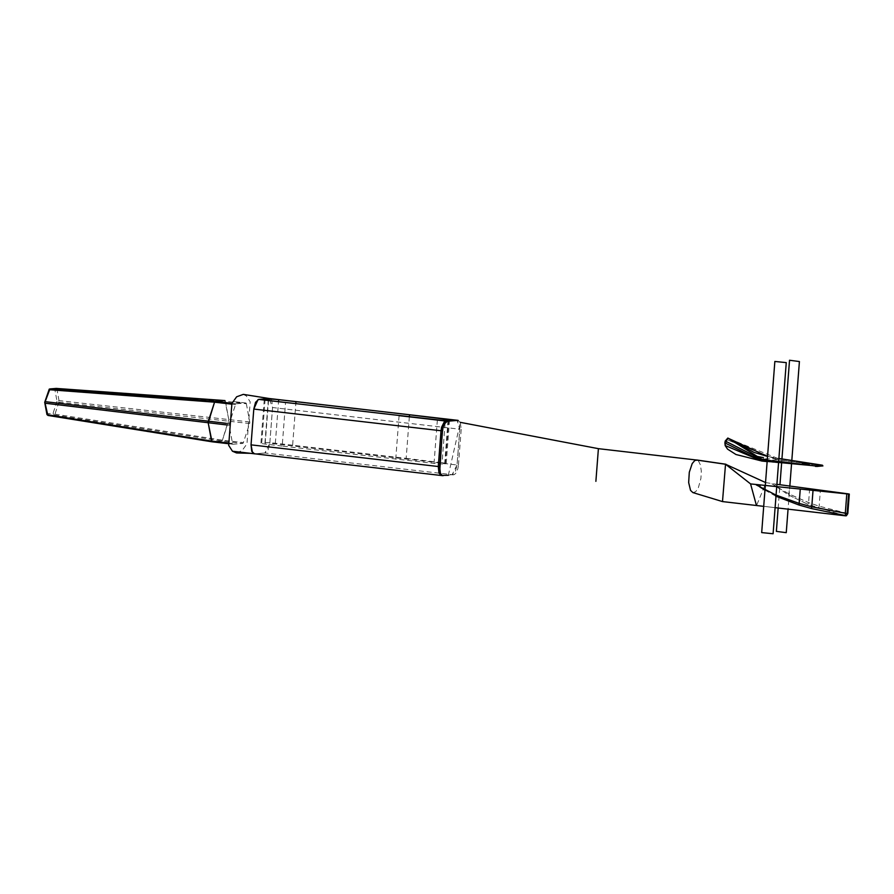 <?xml version="1.0" encoding="UTF-8"?>
<svg xmlns="http://www.w3.org/2000/svg" width="894" height="894" viewBox="0 0 894 894"><rect width="100%" height="100%" fill="white"/><g stroke="black" fill="none" stroke-linecap="round" stroke-linejoin="round"><path stroke-width="0.67" stroke-dasharray="4.47 3.35" d="M448.33 475.306L460.321 422.482L461.192 429.366L459.795 429.198L459.494 424.069L457.136 420.325L459.795 429.198L457.035 464.981L452.152 474.658L455.303 471.686L457.035 464.981L269.809 443.312L272.558 407.53L269.105 398.545L270.603 399.082L271.865 401.082L272.558 407.53L459.795 429.198L457.035 464.981L458.432 465.148L457.84 468.747L455.985 473.06L454.375 474.58L443.122 475.675L254.488 453.85L264.915 452.99L269.809 443.312L268.044 450.073L264.915 452.99L452.152 474.658L441.725 475.519L453.549 474.826M461.192 429.366L458.432 465.148M458.097 420.381L460.254 422.337M777.188 458.22L778.886 458.477L777.177 458.22L777.121 459.661L727.403 439.826L727.716 438.172L777.177 458.22L767.544 456.443L777.188 458.22L767.343 459.035M760.571 458.387L763.275 459.326L756.201 458.745L753.519 457.616L760.571 458.387M725.168 445.514L727.403 439.87L777.031 459.818L822.256 465.651L777.132 459.661M767.264 460.097L778.663 461.472M727.403 439.826L724.889 442.91M777.042 459.818L761.945 460.902M777.232 458.376L822.748 465.528M809.439 464.623L802.331 464.422L809.439 464.623M778.562 462.768L767.153 461.606L778.562 462.768M249.806 453.292L254.488 453.85L264.915 452.99M409.351 416.772L406.155 458.354L292.629 445.212L295.813 403.697M292.629 445.212L275.341 443.234A7.822 0.615 -175.6 0 0 264.982 442.72L261.741 442.988L265.049 399.964M449.548 420.068L446.195 463.628A8.337 0.659 4.4 0 1 445.324 463.852L444.687 463.908A8.337 0.659 4.4 0 1 434.037 463.405L282.202 446.072L285.555 402.512M282.202 446.072L265.16 444.072A7.822 0.615 -175.6 0 1 260.925 443.2A7.822 0.615 -175.6 0 1 261.741 442.988M446.195 463.628A8.337 0.659 4.4 0 0 442.061 462.746L445.413 419.185M406.155 458.354L442.061 462.746M441.256 475.496L440.541 475.217M395.729 459.203L399.082 415.643M236.575 452.956L242.218 450.431L246.967 443.86L250.197 401.853L246.409 395.986L243.302 394.377M258.679 399.394L258.053 399.551M252.533 452.822L254.108 453.839M269.809 443.312L272.558 407.53M59.015 400.624L56.892 389.147L225.4 401.294A1.564 0.682 -83.4 0 0 224.975 400.579L228.775 419.565L59.015 400.624L57.015 401.294L54.892 389.818L48.846 390.32L44.912 402.289L47.036 413.766L53.081 413.274L57.015 401.294M246.353 403.719L249.739 421.99A1.564 0.682 -83.4 0 1 249.616 423.544L243.358 442.608A1.564 0.682 -83.4 0 1 242.699 443.435L233.066 444.229A1.564 0.682 -83.4 0 1 233.01 444.229A1.564 0.682 -83.4 0 1 232.529 443.502L229.155 425.231A1.564 0.682 -83.4 0 1 229.266 423.667L235.524 404.602A1.564 0.682 -83.4 0 1 236.184 403.775L245.816 402.982A1.564 0.682 -83.4 0 1 245.872 402.993A1.564 0.682 -83.4 0 1 246.353 403.719L225.4 401.294L228.775 419.565L222.405 440.183L221.746 441.01L212.057 441.804M48.265 415.475L54.31 414.984L54.97 414.157L58.892 402.177L58.345 401.317M56.154 388.443L54.892 389.818M56.892 389.147L55.987 388.555M48.879 389.616L48.846 390.32M46.969 414.604L47.036 413.766M53.975 414.637L53.081 413.274M249.739 421.99L228.775 419.565A1.564 0.682 -83.4 0 1 228.652 421.119L222.405 440.183A1.564 0.682 -83.4 0 1 221.746 441.01L211.967 441.781M847.646 513.469L819.139 506.172L808.601 502.629L789.223 494.047L775.657 486.202L788.698 495.075L807.807 504.272L844.618 515.704L756.57 505.512L765.979 482.637L776.897 484.324M775.657 486.202L771.701 483.654M809.673 488.66L808.601 502.629L807.807 504.272M788.698 495.075L789.838 486.001L788.061 509.167M722.497 501.579L725.537 464.243M692.85 492.572L695.644 491.734L698.303 487.912L700.941 478.301L701.309 471.138L700.438 464.981L698.505 461.025L697.242 460.131M844.059 515.637L756.57 505.512M779.691 488.191L778.16 508.027M848.663 493.924L847.166 513.391L845.825 515.827M764.951 490.158L775.981 496.259L775.936 495.064M775.109 507.658L763.711 506.339L775.109 507.669M776.07 495.131L775.735 496.148M791.525 464.075L791.816 460.421M781.624 463.081L781.937 458.924M807.93 504.317L808.712 502.663L789.111 493.98L788.586 495.008L807.93 504.317M264.982 442.72L268.234 400.478M265.16 444.072L268.513 400.512M445.324 463.852L448.676 420.292M444.687 463.908L448.039 420.348M275.341 443.234L278.537 401.685M434.037 463.405L437.389 419.845M58.892 402.177L249.616 423.544M54.97 414.157L222.405 440.183L243.358 442.608M54.31 414.984L221.746 441.01L242.699 443.435M245.872 402.993L232.954 401.495L245.816 402.982M226.327 424.896L229.155 425.231M226.461 423.343L229.266 423.667M231.524 404.144L235.524 404.602M231.948 403.283L236.184 403.775M233.01 444.229L228.071 443.659L233.066 444.229M227.858 442.955L232.529 443.502M818.222 508.049A2.425 1.386 107.3 0 0 819.139 506.172L820.379 490.102M775.254 484.123L775.12 485.889M763.275 459.326L763.409 457.594M802.331 464.422L802.399 463.483M753.519 457.616L753.664 455.716M812.165 465.182L812.221 464.399M264.278 399.64L260.925 443.2"/><path stroke-width="1.34" d="M443.122 475.675L441.58 475.094L440.384 473.183L439.669 466.69L442.642 429.075L444.15 424.203L447.313 421.23L444.262 421.912L441.625 427.142L441.033 430.74L445.916 421.063L456.7 420.214L278.693 399.674A7.822 0.615 4.4 0 0 268.334 399.16L265.093 399.428A7.822 0.615 4.4 0 0 264.278 399.64A7.822 0.615 4.4 0 0 268.513 400.512L437.389 419.845A8.337 0.659 4.4 0 0 448.039 420.348L448.676 420.292A8.337 0.659 4.4 0 0 449.548 420.068A8.337 0.659 4.4 0 0 445.413 419.185L409.508 414.794L409.351 416.772M440.541 475.217L438.272 466.523L438.988 473.027L441.256 475.496M439.669 466.69L438.272 466.523L441.033 430.74L253.795 409.072L251.035 444.854L252.533 452.822M447.313 421.23L458.097 420.381L269.463 398.545L258.679 399.394L285.555 402.512M460.254 422.337L598.399 448.665L696.214 459.985L725.526 464.254L722.497 501.579L756.503 505.512M727.861 438.049L753.966 452.375L767.544 456.443L727.995 438.172L762.146 459.46L767.264 460.097M767.343 459.035L762.057 459.617L725.224 441.021L727.995 438.172M756.335 456.923L763.409 457.594L753.664 455.716L756.335 456.923M778.663 461.472L814.915 465.93L762.057 459.617L761.945 460.902L816.747 466.02L815.574 466.467M822.726 465.897L816.714 466.489M822.882 465.953L822.212 465.171L778.886 458.477L822.212 465.171L816.747 466.02L822.625 465.361M809.506 463.762L802.399 463.483L809.506 463.762M727.828 438.06L725.224 441.021L724.889 442.91L762.001 461.058L725.168 445.514M762.001 461.058L767.153 461.606L761.945 460.902M254.488 453.85L251.728 451.302L251.035 444.854L438.272 466.523L441.033 430.74L442.429 430.908M258.053 399.551L253.795 409.072L255.55 402.322L258.679 399.394L269.105 398.545L295.97 401.652L295.813 403.697M399.082 415.643L445.916 421.063L457.739 420.37M269.44 398.545L243.302 394.377L236.664 396.78L231.915 403.362L228.685 445.357L232.474 451.235L236.575 452.956L250.443 453.325M253.795 409.072L251.035 444.854M211.967 441.781L48.041 415.453L46.969 414.604L44.7 402.345L49.259 389.102L49.639 389.75L214.56 402.177L215.219 401.35L224.975 400.579A1.564 0.682 -83.4 0 0 224.919 400.568L56.154 388.443M49.639 389.75L44.89 402.423L47.717 414.749L211.565 441.077A1.564 0.682 -83.4 0 0 212.046 441.804L228.071 443.659L212.113 441.804A1.564 0.682 -83.4 0 1 212.046 441.804L208.19 422.795L214.56 402.177A1.564 0.682 -83.4 0 1 215.219 401.35L224.852 400.557A1.564 0.682 -83.4 0 1 224.919 400.568L56.3 388.421M56.356 388.421L49.259 389.102M227.858 442.955L211.565 441.077L208.19 422.806A1.564 0.682 -83.4 0 1 208.313 421.242L214.56 402.177L231.524 404.144M776.897 484.324L848.663 493.924M756.458 505.512L763.711 506.35L756.458 505.512L750.569 483.911L849.132 494.114L847.646 513.469M750.569 483.9L725.526 464.243L765.543 482.536M844.808 515.726L845.825 515.827L847.322 514.408L847.121 513.614L811.763 506.775L799.158 503.4L798.934 504.998L811.629 508.585L846.372 515.76L847.803 513.536L849.3 494.069M846.786 494.08L845.288 513.536L845.825 515.827M800.231 489.443L799.158 503.4L776.07 495.131L776.685 487.085M776.07 495.131L756.29 484.917M697.242 460.131L694.85 460.466L692.202 463.561L689.296 472.255L688.659 482.57L690.537 490.381L692.85 492.572L722.497 501.579M598.399 448.665L595.885 481.341L598.399 448.665M448.33 475.306L442.217 475.396L440.586 473.641L439.792 470.713L442.184 433.624L443.167 426.807L445.123 422.706L447.346 421.253L452.532 420.761M847.322 514.408L847.635 513.581M775.735 496.148L798.934 504.998M760.537 487.442L764.951 490.158M759.945 487.141L760.079 485.364M844.059 515.637L775.109 507.658L844.249 515.67M765.007 489.398L765.275 485.911M773.098 533.752L786.262 362.618L774.852 361.455L761.688 532.589L773.098 533.752M778.16 508.027L776.372 531.382L786.251 532.668L788.061 509.167M789.838 486.001L791.525 464.075M791.816 460.421L799.415 361.545L789.536 360.248L781.937 458.924M779.959 484.704L781.624 463.081M775.936 495.064L799.303 503.445L799.08 505.043L775.601 496.081M814.97 465.763L816.624 465.852M268.234 400.478L268.334 399.16M278.537 401.685L278.693 399.674M232.474 451.235L442.765 475.675M45.594 403.272L226.327 424.896M45.717 401.719L226.461 423.343M50.31 388.924L215.219 401.35L231.948 403.283M811.629 508.585A2.425 0.637 -76.1 0 1 811.763 506.775L813.004 490.717M847.121 513.614L848.618 494.158M761.99 461.058L735.941 454.498L727.537 449.112L725.19 445.637L724.889 442.91M212.034 441.804L48.041 415.453M50.019 388.924L56.255 388.421M844.238 515.67L845.344 515.782M725.906 464.232L696.739 459.997"/></g></svg>
